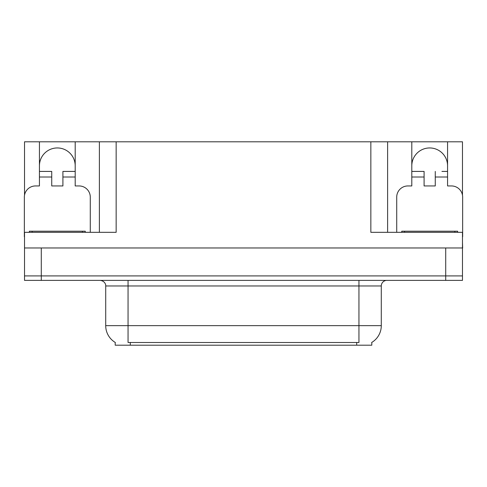 <?xml version="1.0" encoding="UTF-8"?>
<svg xmlns="http://www.w3.org/2000/svg" width="487" height="487" viewBox="0 0 487 487"><rect width="100%" height="100%" fill="white"/><g stroke="black" fill="none" stroke-linecap="round" stroke-linejoin="round"><path stroke-width="0.73" d="M371.794 342.41L371.794 345.198L115.206 345.198L115.206 342.41M39.435 165.83A17.879 17.879 0 0 1 57.32 147.951A17.879 17.879 0 0 1 75.199 165.83M24.52 236.798A11.177 11.177 0 0 0 24.35 236.792L24.35 197.119A11.177 11.177 0 0 1 35.527 185.943L39.435 185.943L39.435 177.006L51.732 177.006L51.732 185.943L62.908 185.943L62.908 177.006L75.199 177.006L75.199 141.802L370.844 141.802L370.844 232.323L462.48 232.323L462.48 275.91L24.52 275.91L24.52 242.38M462.48 242.38L462.65 247.968L24.52 247.968L24.52 232.323L116.156 232.323L116.156 141.802M51.732 177.006L51.732 171.418L39.435 171.418L39.435 141.802L24.52 141.802L24.52 195.196M396.716 232.323L396.716 197.119A11.177 11.177 0 0 1 407.893 185.943L411.801 185.943L411.801 177.006L424.092 177.006L424.092 185.943L435.268 185.943L435.268 177.006L447.565 177.006L447.565 141.802L462.48 141.802L462.48 195.196M99.391 141.802L99.391 232.323M370.844 141.802L387.609 141.802L387.609 232.323L387.609 141.802L411.801 141.802L411.801 177.006M447.565 141.802L411.801 141.802M39.435 141.802L75.199 141.802M447.565 165.83A17.879 17.879 0 0 0 429.68 147.951A17.879 17.879 0 0 0 411.801 165.83M115.37 342.513A19.559 19.559 0 0 1 105.709 325.639L128.057 325.639L128.057 342.513L358.943 342.513L358.943 325.639L381.291 325.639L381.291 285.966A5.588 5.588 0 0 1 386.879 280.378M105.709 325.639L105.709 285.966C105.989 285.059 105.034 280.896 100.121 280.378M371.63 342.513A19.559 19.559 0 0 0 381.291 325.639M41.279 280.378L462.48 280.378L462.48 275.91L24.52 275.91L24.52 280.378L41.279 280.378L41.279 247.968M462.48 280.378L462.48 275.91M75.199 177.006L75.199 185.943L79.107 185.943A11.177 11.177 0 0 1 90.284 197.119L90.284 232.323M75.199 171.418L62.908 171.418L62.908 177.006M39.435 171.418L39.435 177.006M424.092 177.006L424.092 171.418L411.801 171.418M447.565 177.006L447.565 185.943L451.473 185.943A11.177 11.177 0 0 1 462.65 197.119L462.65 236.792A11.177 11.177 0 0 0 462.48 236.798M447.565 171.418L441.928 171.418M435.268 171.418L435.268 177.006M417.438 171.418L424.092 171.418M29.378 232.323L29.378 231.209L85.255 231.209L85.255 232.323M401.745 232.323L401.745 231.209L457.622 231.209L457.622 232.323M445.721 247.968L445.721 280.378M356.709 345.198L356.709 342.41M130.291 345.198L130.291 342.41M358.943 280.378L358.943 285.966L105.709 285.966M381.291 285.966L358.943 285.966L358.943 325.639L128.057 325.639L128.057 280.378M82.461 231.209L82.461 232.323M32.172 231.209L32.172 232.323M454.828 231.209L454.828 232.323M404.539 231.209L404.539 232.323"/></g></svg>
